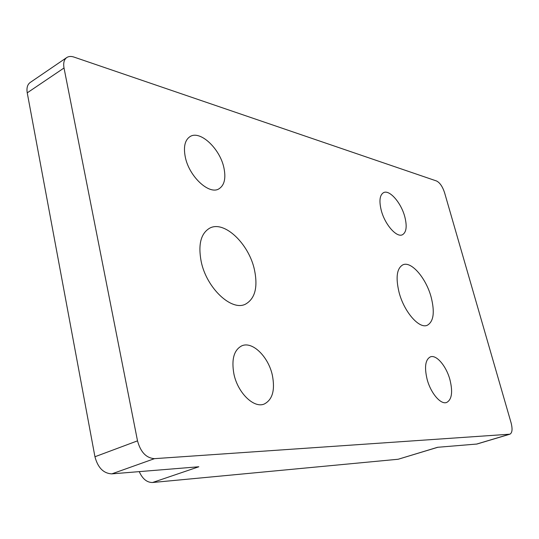 <?xml version="1.0" encoding="UTF-8"?>
<svg xmlns="http://www.w3.org/2000/svg" width="539" height="539" viewBox="0 0 539 539"><rect width="100%" height="100%" fill="white"/><g stroke="black" fill="none" stroke-linecap="round" stroke-linejoin="round"><path stroke-width="0.81" d="M381.255 210.358C378.957 200.885 379.726 194.977 383.566 192.632C389.508 189.371 401.171 202.819 404.789 216.745C407.201 226.333 406.419 232.336 402.444 234.748C396.657 237.915 384.859 224.527 381.255 210.358M427.09 379.22C424.26 367.039 425.352 359.587 430.371 356.872C436.415 354.359 446.366 366.17 449.971 379.827C452.942 392.096 451.83 399.642 446.636 402.478C440.72 404.883 430.668 393.066 427.09 379.22M185.322 157.213C183.287 146.851 184.897 139.958 190.139 136.529C200.232 130.034 219.952 148.697 223.88 167.669C226.104 178.301 224.433 185.369 218.868 188.886C209.172 195.051 189.196 176.63 185.322 157.213M233.939 374.133C231.298 359.432 233.913 349.993 241.795 345.822C252.393 340.965 268.361 356.663 272.336 375.144C275.24 390.101 272.532 399.736 264.198 404.048C253.93 408.528 237.8 392.924 233.939 374.133M399.042 292.273C395.538 277.45 396.819 268.301 402.876 264.824C411.257 260.775 426.174 278.218 431.187 297.279C434.919 312.297 433.612 321.635 427.265 325.286C419.16 329.134 404.007 311.744 399.042 292.273M201.168 261.476C198.008 244.511 200.845 233.407 209.684 228.165C224.258 220.107 248.951 243.857 254.455 269.776C258.046 287.247 255.055 298.707 245.488 304.158C231.608 311.535 206.504 288.116 201.168 261.476M437.836 447.269L398.186 459.248L152.544 482.506L198.824 466.767L111.816 473.869C103.488 473.431 97.862 467.724 94.945 456.749L27.24 92.836C26.445 87.978 27.422 84.529 30.184 82.487L66.742 57.558C64.053 59.553 63.151 63.029 64.02 67.988L137.512 440.848C140.598 452.147 146.258 458.076 154.491 458.655L509.894 434.191C512.272 432.878 512.67 429.084 511.087 422.819L444.54 192.598C442.512 186.528 439.851 182.654 436.556 180.989L74.032 57.094C71.121 56.123 68.696 56.278 66.742 57.558M509.894 434.191L476.941 444.035L437.547 447.296L398.186 459.248M152.544 482.506C146.945 482.546 142.512 478.922 139.251 471.632M94.945 456.749L137.512 440.848M64.02 67.988L27.24 92.836M476.489 444.116L509.456 434.266M154.491 458.655L111.816 473.869"/></g></svg>
